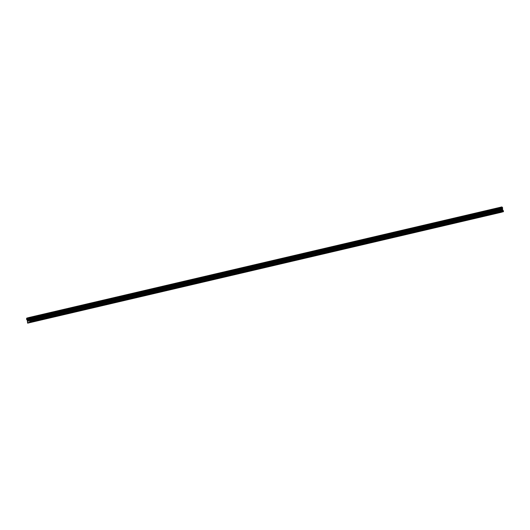 <?xml version="1.0" encoding="UTF-8"?>
<svg xmlns="http://www.w3.org/2000/svg" width="530" height="530" viewBox="0 0 530 530"><rect width="100%" height="100%" fill="white"/><g stroke="black" fill="none" stroke-linecap="round" stroke-linejoin="round"><path stroke-width="0.4" stroke-dasharray="2.65 1.99" d="M35 318.073L35.96 317.821L35 318.073M47.746 315.092L48.707 314.84L47.746 315.092M60.493 312.104L61.447 311.859L60.493 312.104M73.239 309.123L74.193 308.877L73.239 309.123M85.979 306.141L86.94 305.896L85.979 306.141M98.726 303.16L99.686 302.908L98.726 303.16M111.472 300.172L112.433 299.927L111.472 300.172M124.219 297.191L125.173 296.946L124.219 297.191M136.959 294.21L137.919 293.964L136.959 294.21M149.705 291.228L150.666 290.977L149.705 291.228M162.452 288.247L163.412 287.995L162.452 288.247M175.198 285.259L176.152 285.014L175.198 285.259M187.945 282.278L188.899 282.033L187.945 282.278M200.685 279.297L201.645 279.045L200.685 279.297M213.431 276.315L214.392 276.064L213.431 276.315M226.177 273.328L227.138 273.082L226.177 273.328M238.924 270.346L239.878 270.101L238.924 270.346M251.67 267.365L252.624 267.12L251.67 267.365M264.41 264.384L265.371 264.132L264.41 264.384M277.157 261.403L278.118 261.151L277.157 261.403M289.903 258.415L290.864 258.17L289.903 258.415M302.65 255.433L303.604 255.188L302.65 255.433M315.39 252.452L316.35 252.201L315.39 252.452M328.136 249.471L329.097 249.219L328.136 249.471M340.883 246.483L341.843 246.238L340.883 246.483M353.629 243.502L354.583 243.257L353.629 243.502M366.376 240.521L367.33 240.269L366.376 240.521M379.116 237.539L380.076 237.288L379.116 237.539M391.862 234.552L392.823 234.306L391.862 234.552M404.609 231.57L405.569 231.325L404.609 231.57M417.355 228.589L418.309 228.344L417.355 228.589M430.102 225.608L431.056 225.356L430.102 225.608M442.841 222.626L443.802 222.375L442.841 222.626M455.588 219.639L456.549 219.394L455.588 219.639M468.334 216.657L469.288 216.412L468.334 216.657M481.081 213.676L482.035 213.424L481.081 213.676M493.821 210.695L494.781 210.443L493.821 210.695M28.547 319.749L28.686 320.305M28.898 320.617L28.547 320.782M501.758 209.065L501.85 209.456L501.758 209.065M501.87 209.522L501.963 209.906L501.864 209.522M501.705 210.046L501.777 208.992L501.705 210.046M501.095 209.184L501.327 210.152L501.089 209.184M501.857 206.839L499.909 207.382L499.664 208.396L500.492 209.721L500.804 212.424M502.844 211.755L29.68 322.492L502.718 211.788M26.752 318.119L499.909 207.382M26.725 318.325L499.889 207.588M27.209 320.266L500.366 209.529M27.249 320.325L500.413 209.589M27.414 322.916L500.578 212.185M501.453 212.146L28.295 322.876L501.327 212.179M26.719 318.225L499.883 207.488M26.593 318.855L499.75 208.118M26.56 318.894L499.724 208.157M26.5 319.133L499.664 208.396M26.5 319.219L499.664 208.482M26.599 319.603L499.757 208.873M26.633 319.683L499.797 208.946M26.798 319.855L499.962 209.118M26.845 319.875L500.002 209.145M27.282 320.358L500.439 209.622M27.335 320.458L500.492 209.721M27.487 321.074L500.645 210.337M27.487 321.187L500.645 210.45M27.242 322.114L500.406 211.384M27.249 322.233L500.406 211.496M35.497 321.273L34.722 318.132L35.252 317.622L35.96 317.821L36.736 320.968M48.243 318.291L47.468 315.145L47.998 314.635L48.707 314.84L49.482 317.98M60.99 315.304L60.215 312.163L60.745 311.653L61.447 311.859L62.229 314.999M73.736 312.322L72.954 309.182L73.484 308.672L74.193 308.877L74.975 312.018M86.476 309.341L85.701 306.201L86.231 305.691L86.94 305.896L87.715 309.036M99.223 306.36L98.447 303.22L98.978 302.709L99.686 302.908L100.461 306.055M111.969 303.379L111.194 300.232L111.724 299.722L112.426 299.927L113.208 303.067M124.716 300.391L123.934 297.25L124.47 296.74L125.173 296.946L125.954 300.086M137.462 297.409L136.68 294.269L137.21 293.759L137.919 293.964L138.694 297.105M150.202 294.428L149.427 291.288L149.957 290.778L150.666 290.977L151.441 294.123M162.948 291.447L162.173 288.3L162.703 287.79L163.412 287.995L164.187 291.136M175.695 288.459L174.92 285.319L175.45 284.809L176.152 285.014L176.934 288.154M188.441 285.478L187.66 282.338L188.19 281.827L188.899 282.033L189.68 285.173M201.188 282.497L200.406 279.356L200.936 278.846L201.645 279.045L202.42 282.192M213.928 279.515L213.153 276.375L213.683 275.858L214.392 276.064L215.167 279.211M226.674 276.534L225.899 273.387L226.429 272.877L227.138 273.082L227.913 276.223M239.421 273.546L238.646 270.406L239.176 269.896L239.878 270.101L240.66 273.241M252.167 270.565L251.386 267.425L251.916 266.915L252.624 267.12L253.406 270.26M264.907 267.584L264.132 264.444L264.662 263.933L265.371 264.132L266.146 267.279M277.654 264.602L276.879 261.456L277.409 260.945L278.118 261.151L278.893 264.291M290.4 261.615L289.625 258.474L290.155 257.964L290.857 258.17L291.639 261.31M303.147 258.633L302.365 255.493L302.902 254.983L303.604 255.188L304.386 258.329M315.893 255.652L315.111 252.512L315.642 252.002L316.35 252.201L317.125 255.347M328.633 252.671L327.858 249.524L328.388 249.014L329.097 249.219L329.872 252.359M341.38 249.683L340.604 246.543L341.134 246.033L341.843 246.238L342.618 249.378M354.126 246.702L353.351 243.561L353.881 243.051L354.583 243.257L355.365 246.397M367.33 240.275L368.111 243.416M366.873 243.72L366.091 240.58L366.621 240.07L367.33 240.269M379.619 240.739L378.837 237.599L379.367 237.082L380.076 237.288L380.851 240.435M392.359 237.758L391.584 234.611L392.114 234.101L392.823 234.306L393.598 237.447M405.106 234.77L404.33 231.63L404.86 231.12L405.569 231.325L406.344 234.465M417.852 231.789L417.07 228.649L417.607 228.138L418.309 228.344L419.091 231.484M430.599 228.808L429.817 225.667L430.347 225.157L431.056 225.356L431.837 228.503M443.338 225.826L442.563 222.679L443.093 222.169L443.802 222.375L444.577 225.515M456.085 222.839L455.31 219.698L455.84 219.188L456.549 219.394L457.324 222.534M468.831 219.857L468.056 216.717L468.586 216.207L469.288 216.412L470.07 219.552M481.578 216.876L480.796 213.736L481.333 213.226L482.035 213.424L482.817 216.571M494.324 213.895L493.543 210.748L494.073 210.238L494.781 210.443L495.557 213.583"/><path stroke-width="0.79" d="M36.457 321.028L35.497 321.273L36.457 321.028M49.204 318.04L48.243 318.291L49.204 318.04M61.944 315.058L60.99 315.304L61.944 315.058M74.69 312.077L73.736 312.322L74.69 312.077M87.437 309.096L86.476 309.341L87.437 309.096M100.183 306.108L99.223 306.36L100.183 306.108M112.93 303.127L111.969 303.379L112.93 303.127M125.67 300.146L124.716 300.391L125.67 300.146M138.416 297.164L137.462 297.409L138.416 297.164M151.163 294.183L150.202 294.428L151.163 294.183M163.909 291.195L162.948 291.447L163.909 291.195M176.656 288.214L175.695 288.459L176.656 288.214M189.395 285.233L188.441 285.478L189.395 285.233M202.142 282.252L201.188 282.497L202.142 282.252M214.888 279.264L213.928 279.515L214.888 279.264M227.635 276.282L226.674 276.534L227.635 276.282M240.375 273.301L239.421 273.546L240.375 273.301M253.121 270.32L252.167 270.565L253.121 270.32M265.868 267.332L264.907 267.584L265.868 267.332M278.614 264.351L277.654 264.602L278.614 264.351M291.361 261.369L290.4 261.615L291.361 261.369M304.101 258.388L303.147 258.633L304.101 258.388M316.847 255.407L315.893 255.652L316.847 255.407M329.594 252.419L328.633 252.671L329.594 252.419M342.34 249.438L341.38 249.683L342.34 249.438M355.087 246.457L354.126 246.702L355.087 246.457M367.827 243.475L366.873 243.72L367.827 243.475M380.573 240.487L379.619 240.739L380.573 240.487M393.32 237.506L392.359 237.758L393.32 237.506M406.066 234.525L405.106 234.77L406.066 234.525M418.806 231.544L417.852 231.789L418.806 231.544M431.552 228.556L430.599 228.808L431.552 228.556M444.299 225.575L443.338 225.826L444.299 225.575M457.046 222.593L456.085 222.839L457.046 222.593M469.792 219.612L468.831 219.857L469.792 219.612M482.532 216.631L481.578 216.876L482.532 216.631M495.278 213.643L494.324 213.895L495.278 213.643M27.871 320.001L27.964 320.392L28.13 319.862M28.116 320.352L28.077 320.842L27.984 320.458M28.348 320.769L27.818 319.948L28.057 320.922M28.547 319.749L28.686 320.305M28.898 320.617L28.547 320.782L28.613 319.842L28.547 320.782M28.812 317.742L29.422 318.404L29.276 319.915L30.336 322.107L27.646 323.161L27.335 320.458L26.5 319.133L26.752 318.119L28.7 317.576L501.93 206.919L28.7 317.576M28.368 322.956L501.532 212.225L29.528 322.637M27.646 323.161L501.3 212.278M29.759 322.571L502.917 211.834L503.5 211.371L502.433 209.184L502.586 207.674L501.976 207.011M30.256 322.432L503.414 211.702M30.336 322.107L503.5 211.371M29.283 319.762L502.447 209.025M29.296 319.683L502.453 208.952M28.143 323.022L501.3 212.285M30.17 321.418L503.328 210.682M30.117 321.319L503.281 210.582M29.475 320.637L502.639 209.9M29.428 320.531L502.586 209.8M29.276 319.915L502.433 209.184M29.269 319.802L502.433 209.065M29.428 319.159L502.592 208.423M29.461 319.113L502.619 208.383M29.521 318.875L502.678 208.144M29.521 318.788L502.678 208.058M29.422 318.404L502.586 207.674M29.388 318.331L502.546 207.594M29.223 318.152L502.38 207.422M29.176 318.132L502.334 207.396M28.772 317.649L501.93 206.919"/></g></svg>
